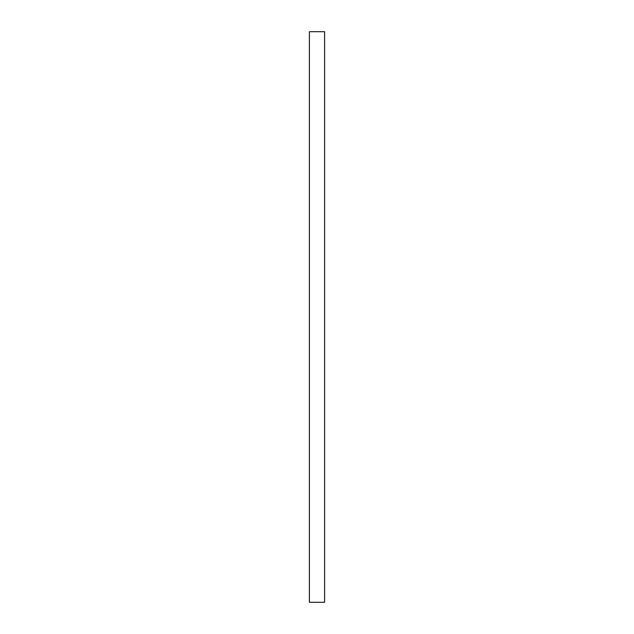 <?xml version="1.0" encoding="UTF-8"?>
<svg xmlns="http://www.w3.org/2000/svg" width="634" height="634" viewBox="0 0 634 634"><rect width="100%" height="100%" fill="white"/><g stroke="black" fill="none" stroke-linecap="round" stroke-linejoin="round"><path stroke-width="0.95" d="M309.392 31.7L309.392 602.3L324.608 602.3L324.608 31.7L309.392 31.7M309.392 602.3L324.608 602.3"/></g></svg>
